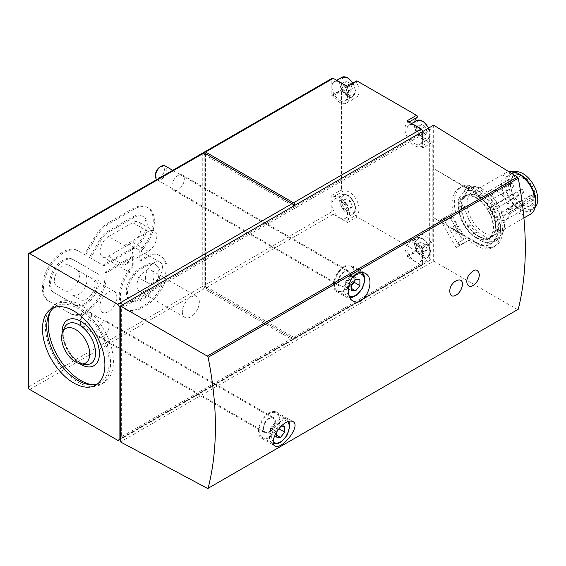 <?xml version="1.0" encoding="UTF-8"?>
<svg xmlns="http://www.w3.org/2000/svg" width="566" height="566" viewBox="0 0 566 566"><rect width="100%" height="100%" fill="white"/><g stroke="black" fill="none" stroke-linecap="round" stroke-linejoin="round"><path stroke-width="0.42" stroke-dasharray="2.83 2.12" d="M102.906 265.206L132.685 248.014A19.053 11.002 120 0 0 145.137 231.218A19.053 11.002 120 0 0 142.215 215.95A19.053 11.002 120 0 0 132.685 216.891L108.573 230.815A19.053 11.002 120 0 0 99.05 240.875L89.478 257.452L104.038 265.864L133.824 248.665A19.053 11.002 120 0 0 146.269 231.876A19.053 11.002 120 0 0 143.347 216.608A19.053 11.002 120 0 0 133.824 217.549L109.712 231.473A19.053 11.002 120 0 0 100.182 241.526L90.61 258.11L104.038 265.864M108.573 236.546A12.035 6.948 120 0 0 100.713 247.151A12.035 6.948 120 0 0 102.559 256.794A12.035 6.948 120 0 0 108.573 256.2L132.685 242.276A12.035 6.948 120 0 0 140.552 231.671A12.035 6.948 120 0 0 138.705 222.028A12.035 6.948 120 0 0 132.685 222.629L108.573 236.546L124.18 245.552A12.035 6.948 120 0 1 130.194 244.958A12.035 6.948 120 0 1 132.041 254.601A12.035 6.948 120 0 1 124.18 265.206L148.292 251.283A12.035 6.948 120 0 0 156.152 240.684A12.035 6.948 120 0 0 154.306 231.034A12.035 6.948 120 0 0 148.292 231.635L124.18 245.552M132.685 265.843A29.085 16.789 120 0 0 125.235 309.227A29.085 16.789 120 0 0 139.781 307.791L145.455 304.515A29.085 16.789 120 0 0 164.451 278.882A29.085 16.789 120 0 0 159.994 255.577A29.085 16.789 120 0 0 145.455 257.021L139.781 260.296L139.781 250.646A29.085 16.789 120 0 0 147.231 207.262A29.085 16.789 120 0 0 132.685 208.705L108.573 222.629A29.085 16.789 120 0 0 94.034 237.975L84.468 254.551L77.45 250.497A29.085 16.789 120 0 0 48.365 267.293A29.085 16.789 120 0 0 48.365 300.879L69.929 313.323A29.085 16.789 120 0 0 92.152 305.732A29.085 16.789 120 0 0 105.028 276.732L105.028 272.168L132.685 256.2L132.685 265.843L133.824 266.501A29.085 16.789 120 0 0 126.374 309.885A29.085 16.789 120 0 0 140.913 308.442L146.587 305.166A29.085 16.789 120 0 0 165.59 279.54A29.085 16.789 120 0 0 161.126 256.235A29.085 16.789 120 0 0 146.587 257.671L140.913 260.947L139.781 260.296M102.906 336.445A8.823 5.094 -60 0 1 98.491 336.883A8.823 5.094 -60 0 1 97.14 329.815A8.823 5.094 -60 0 1 102.906 322.033A8.823 5.094 -60 0 1 107.314 321.601A8.823 5.094 -60 0 1 108.672 328.669A8.823 5.094 -60 0 1 102.906 336.445M178.071 189.872A8.823 5.094 -60 0 1 173.663 190.31A8.823 5.094 -60 0 1 172.305 183.235A8.823 5.094 -60 0 1 178.071 175.46A8.823 5.094 -60 0 1 182.485 175.021A8.823 5.094 -60 0 1 183.837 182.096A8.823 5.094 -60 0 1 178.071 189.872M292.113 203.633L205.585 153.676L204.17 154.497L204.17 287.153L293.521 338.744A2.009 1.16 -120 0 1 293.11 339.657A2.009 1.16 -120 0 1 292.106 339.558L204.17 288.787A2.009 1.16 -120 0 1 202.755 286.332L202.755 153.676L28.3 254.396M474.195 284.634C476.813 282.413 478.475 279.618 479.19 276.258M457.172 294.454C459.79 292.233 461.46 289.445 462.174 286.085M427.252 131.97L425.208 126.692L421.111 124.329L419.066 127.237L421.111 132.515L425.208 134.878L427.252 131.97L423.566 134.1L421.514 128.822L425.208 126.692M427.252 249.556L425.208 244.279L421.111 241.915L419.066 244.83L421.111 250.108L425.208 252.471L427.252 249.556L423.566 251.686L421.514 246.408L425.208 244.279M352.363 88.735L350.319 83.457L346.222 81.094L344.178 84.001L346.222 89.279L350.319 91.642L352.363 88.735L348.677 90.864L346.633 85.586L350.319 83.457M352.363 206.321L350.319 201.043L346.222 198.68L344.178 201.595L346.222 206.873L350.319 209.236L352.363 206.321L348.677 208.451L346.633 203.173L350.319 201.043M121.626 436.676L123.041 437.497L123.041 307.458L431.101 129.607L429.679 128.786L121.626 306.638L121.626 436.676L422.59 262.914L422.59 264.223A2.009 1.16 -120 0 1 422.172 265.143A2.009 1.16 -120 0 1 421.175 265.044L406.912 256.808A1.203 0.693 -120 0 0 407.513 256.872A1.203 0.693 -120 0 0 407.534 255.528A13.641 7.874 -120 0 1 407.831 240.295A13.641 7.874 -120 0 1 421.161 247.66L430.811 242.092A1.203 0.693 -120 0 0 431.985 242.743A1.203 0.693 -120 0 0 432.233 242.191L432.233 142.469A1.203 0.693 -120 0 0 431.724 141.274A1.203 0.693 -120 0 0 430.811 140.92A13.641 7.874 -120 0 1 419.731 136.123A13.641 7.874 -120 0 1 414.765 121.711M430.811 242.092A13.641 7.874 -120 0 0 417.475 234.727A13.641 7.874 -120 0 0 417.184 249.96A1.203 0.693 -120 0 1 417.156 251.304A1.203 0.693 -120 0 1 416.555 251.24L357.146 216.941A1.203 0.693 -120 0 1 356.361 215.901A1.203 0.693 -120 0 1 356.516 214.931A13.641 7.874 -120 0 0 356.226 199.366A13.641 7.874 -120 0 0 342.89 191.329A1.203 0.693 -120 0 1 341.97 190.975A1.203 0.693 -120 0 1 341.461 189.78L341.461 90.065A1.203 0.693 -120 0 1 341.715 89.513A1.203 0.693 -120 0 1 342.89 90.164A13.641 7.874 -120 0 0 356.226 97.529A13.641 7.874 -120 0 0 356.516 82.296A1.203 0.693 -120 0 1 356.538 80.952M429.679 128.786L429.679 258.818L431.101 259.638L431.101 129.607M522.156 204.779A16.647 9.615 -120 0 0 530.476 205.6A16.647 9.615 -120 0 0 530.476 186.377A16.647 9.615 -120 0 0 513.829 176.762A16.647 9.615 -120 0 0 510.383 184.389A16.647 9.615 -120 0 0 522.156 204.779L523.005 205.267A17.85 10.308 -120 0 0 535.627 197.98A17.85 10.308 -120 0 0 523.005 176.118A17.85 10.308 -120 0 0 510.383 183.405A17.85 10.308 -120 0 0 523.005 205.267L522.156 204.779M509.407 210.028A16.647 9.615 -120 0 0 501.462 194.506A16.647 9.615 -120 0 0 489.434 190.848A16.647 9.615 -120 0 0 486.887 204.192A16.647 9.615 -120 0 0 497.762 218.858A16.647 9.615 -120 0 0 506.082 219.686A16.647 9.615 -120 0 0 509.407 213.955L507.829 213.042L531.658 199.289L533.236 200.201A16.647 9.615 -120 0 0 533.236 196.268L509.407 210.028L507.829 209.116A2.405 1.387 -120 0 0 506.627 208.995A2.405 1.387 -120 0 0 506.259 210.927A2.405 1.387 -120 0 0 507.829 213.042M533.236 200.201L509.407 213.955M502.778 215.589A2.009 1.16 -120 0 0 503.775 215.688A2.009 1.16 -120 0 0 503.775 213.375A2.009 1.16 -120 0 0 501.773 212.215A2.009 1.16 -120 0 0 501.462 213.821A2.009 1.16 -120 0 0 502.778 215.589M492.745 209.802A2.009 1.16 -120 0 0 493.75 209.901A2.009 1.16 -120 0 0 493.75 207.581A2.009 1.16 -120 0 0 491.741 206.427A2.009 1.16 -120 0 0 491.437 208.033A2.009 1.16 -120 0 0 492.745 209.802M497.762 206.901A2.009 1.16 -120 0 0 498.766 207A2.009 1.16 -120 0 0 498.766 204.687A2.009 1.16 -120 0 0 496.757 203.527A2.009 1.16 -120 0 0 496.453 205.14A2.009 1.16 -120 0 0 497.762 206.901M502.778 204.008A2.009 1.16 -120 0 0 503.775 204.107A2.009 1.16 -120 0 0 503.775 201.793A2.009 1.16 -120 0 0 501.773 200.633A2.009 1.16 -120 0 0 501.462 202.239A2.009 1.16 -120 0 0 502.778 204.008M492.745 198.22A2.009 1.16 -120 0 0 493.75 198.319A2.009 1.16 -120 0 0 493.75 196.006A2.009 1.16 -120 0 0 491.741 194.845A2.009 1.16 -120 0 0 491.437 196.452A2.009 1.16 -120 0 0 492.745 198.22M450.939 219.049L462.705 240.097L465.443 238.519L461.035 241.059L462.641 243.84L459.118 245.877L469.03 240.154A34.102 19.69 -120 0 0 493.248 247.243A34.102 19.69 -120 0 0 495.575 212.321A34.102 19.69 -120 0 0 464.856 186.596A34.102 19.69 -120 0 0 459.153 188.181A34.102 19.69 -120 0 0 453.182 212.71L440.334 220.124L444.055 217.974L445.661 220.754L450.069 218.214L450.939 219.049L452.687 218.037L452.807 216.629L465.443 238.519L464.17 237.918L452.687 218.037M471.301 238.845A34.102 19.69 -120 0 0 495.519 245.934A34.102 19.69 -120 0 0 495.519 206.562A34.102 19.69 -120 0 0 461.424 186.872A34.102 19.69 -120 0 0 455.453 211.394L453.182 212.71M469.03 240.154L456.182 247.568L441.593 222.297L476.204 242.276A30.09 17.369 -120 0 0 491.246 243.769A30.09 17.369 -120 0 0 495.858 219.658A30.09 17.369 -120 0 0 476.204 193.148L433.655 168.583L433.655 217.712L441.593 222.297L440.334 220.124M503.025 232.124A28.484 16.442 -120 0 0 503.025 215.929L499.658 207.248A28.484 16.442 -120 0 0 492.823 197.152A28.484 16.442 -120 0 0 487.51 192.143L480.775 188.252A28.484 16.442 -120 0 0 468.634 189.341L465.266 194.131A28.484 16.442 -120 0 0 465.266 210.326L468.634 219.007A28.484 16.442 -120 0 0 480.775 234.112L487.51 238.003A28.484 16.442 -120 0 0 499.658 236.913L504.306 229.577A30.09 17.369 -120 0 0 504.306 221.929L503.025 215.929M484.142 232.782A24.069 13.895 -120 0 0 496.177 233.97A24.069 13.895 -120 0 0 496.177 206.18A24.069 13.895 -120 0 0 472.108 192.284A24.069 13.895 -120 0 0 468.422 211.571A24.069 13.895 -120 0 0 484.142 232.782M499.658 207.248L496.672 202.239A30.09 17.369 -120 0 0 492.462 196.749A30.09 17.369 -120 0 0 490.934 195.1L487.51 192.143M487.51 238.003L490.934 240.96A30.09 17.369 -120 0 0 496.672 240.444L499.658 236.913M468.634 219.007L469.914 224.999A30.09 17.369 -120 0 0 475.659 232.138L480.775 234.112M465.266 194.131L462.281 197.661A30.09 17.369 -120 0 0 462.281 205.309L465.266 210.326M480.775 188.252L475.659 186.278A30.09 17.369 -120 0 0 469.914 186.794L468.634 189.341M496.672 202.239L492.703 204.531A30.09 17.369 -120 0 0 486.958 197.393L490.934 195.1M504.306 229.577L500.337 231.869A30.09 17.369 -120 0 0 500.337 224.221L504.306 221.929M496.672 240.444L492.703 242.736A30.09 17.369 -120 0 1 486.958 243.253L481.843 241.279A28.484 16.442 -120 0 0 493.984 240.189L492.703 242.736M490.934 240.96L486.958 243.253M475.659 232.138L471.683 234.43A30.09 17.369 -120 0 1 470.155 232.789A30.09 17.369 -120 0 1 465.945 227.291L462.96 222.282A28.484 16.442 -120 0 0 469.794 232.378A28.484 16.442 -120 0 0 475.1 237.387L471.683 234.43M469.914 224.999L465.945 227.291M462.281 205.309L458.304 207.602A30.09 17.369 -120 0 1 458.304 199.954L459.592 197.407A28.484 16.442 -120 0 0 459.592 213.601L458.304 207.602M462.281 197.661L458.304 199.954M469.914 186.794L465.945 189.086A30.09 17.369 -120 0 1 471.683 188.577L475.1 191.527A28.484 16.442 -120 0 0 462.96 192.617L465.945 189.086M475.659 186.278L471.683 188.577M492.703 204.531L493.984 210.524A28.484 16.442 -120 0 0 481.843 195.419L486.958 197.393M500.337 231.869L497.351 235.399A28.484 16.442 -120 0 0 497.351 219.205L500.337 224.221M508.657 171.562A24.069 13.895 -120 0 0 506.52 172.418A24.069 13.895 -120 0 0 502.827 191.704A24.069 13.895 -120 0 0 518.555 212.915A24.069 13.895 -120 0 0 530.59 214.111M514.558 171.852A20.857 12.042 -120 0 0 512.577 172.623A20.857 12.042 -120 0 0 509.379 189.341A20.857 12.042 -120 0 0 523.005 207.722A20.857 12.042 -120 0 0 533.434 208.755A20.857 12.042 -120 0 0 535.096 207.432M520.168 209.363A20.857 12.042 -120 0 0 530.597 210.396A20.857 12.042 -120 0 0 530.597 186.306A20.857 12.042 -120 0 0 509.74 174.264A20.857 12.042 -120 0 0 506.542 190.975A20.857 12.042 -120 0 0 520.168 209.363M520.168 174.54A21.784 12.579 -120 0 0 504.766 183.434A21.784 12.579 -120 0 0 520.168 210.113A21.784 12.579 -120 0 0 535.57 201.22M475.1 191.527L481.843 195.419M459.592 197.407L462.96 192.617M462.96 222.282L459.592 213.601M481.843 241.279L475.1 237.387M497.351 235.399L493.984 240.189M493.984 210.524L497.351 219.205M459.118 245.877L443.27 218.434L455.453 211.394M332.235 78.242A2.009 1.16 -120 0 0 331.817 79.162L204.17 152.862L204.17 285.519A2.009 1.16 -120 0 0 205.585 287.974L293.521 338.744A2.009 1.16 -120 0 0 294.525 338.843A2.009 1.16 -120 0 0 294.943 337.923L120.487 438.643M333.247 196.897A13.641 7.874 -120 0 1 346.583 204.934A13.641 7.874 -120 0 1 346.873 220.499A1.203 0.693 -120 0 0 346.717 221.476A1.203 0.693 -120 0 0 347.496 222.509L333.24 214.273A2.009 1.16 -120 0 1 331.817 211.818L331.817 195.348A1.203 0.693 -120 0 0 332.327 196.544A1.203 0.693 -120 0 0 333.247 196.897L342.89 191.329M347.496 86.577A1.203 0.693 -120 0 0 346.894 86.52A1.203 0.693 -120 0 0 346.873 87.864A13.641 7.874 -120 0 1 346.583 103.097A13.641 7.874 -120 0 1 333.247 95.732A1.203 0.693 -120 0 0 332.065 95.081A1.203 0.693 -120 0 0 331.817 95.633L331.817 79.162M205.585 153.676L205.585 286.332L294.943 337.923L422.59 264.223M432.233 142.469L422.59 148.037L422.59 131.567L293.521 206.088L204.17 154.497M205.585 286.332L204.17 287.153M203.166 152.756A2.009 1.16 -120 0 0 202.755 153.676M518.053 309.567L207.29 488.592M433.655 125.185L433.655 168.583L475.461 193.579C493.34 203.307 503.464 238.074 490.241 244.349C486.123 246.571 481.192 246.026 475.461 242.708L433.655 217.712L433.655 261.117L120.487 441.919M433.655 261.117L517.473 309.51M123.041 307.458L121.626 306.638M123.041 437.497L431.101 259.638M421.161 247.66A1.203 0.693 -120 0 0 422.342 248.311A1.203 0.693 -120 0 0 422.59 247.759L422.59 262.914L429.679 258.818M462.415 238.93L464.17 237.918M455.262 225.636A3.608 0.608 60 0 0 456.536 229.067A3.608 0.608 60 0 0 458.87 231.89A3.608 0.608 60 0 0 457.597 228.459A3.608 0.608 60 0 0 455.262 225.636L452.524 227.214A3.608 0.608 60 0 0 453.798 230.645A3.608 0.608 60 0 0 456.132 233.468A3.608 0.608 60 0 0 454.859 230.037A3.608 0.608 60 0 0 452.524 227.214L455.262 225.636M443.27 218.434L446.793 216.396L448.399 219.176L452.807 216.629L450.069 218.214M462.705 240.097L458.297 242.644L459.903 245.425L456.182 247.568M462.641 243.84L459.903 245.425M446.793 216.396L444.055 217.974M445.661 220.754L448.399 219.176M458.297 242.644L461.035 241.059M522.347 204.291A2.009 1.16 -120 0 0 523.352 204.39A2.009 1.16 -120 0 0 523.352 202.076A2.009 1.16 -120 0 0 521.343 200.916A2.009 1.16 -120 0 0 521.038 202.522A2.009 1.16 -120 0 0 522.347 204.291M512.322 198.496A2.009 1.16 -120 0 0 513.32 198.602A2.009 1.16 -120 0 0 513.32 196.282A2.009 1.16 -120 0 0 511.317 195.121A2.009 1.16 -120 0 0 511.006 196.735A2.009 1.16 -120 0 0 512.322 198.496M517.331 195.603A2.009 1.16 -120 0 0 518.336 195.702A2.009 1.16 -120 0 0 518.336 193.388A2.009 1.16 -120 0 0 516.333 192.228A2.009 1.16 -120 0 0 516.022 193.834A2.009 1.16 -120 0 0 517.331 195.603M522.347 192.709A2.009 1.16 -120 0 0 523.352 192.808A2.009 1.16 -120 0 0 523.352 190.494A2.009 1.16 -120 0 0 521.343 189.334A2.009 1.16 -120 0 0 521.038 190.94A2.009 1.16 -120 0 0 522.347 192.709M512.322 186.922A2.009 1.16 -120 0 0 513.32 187.021A2.009 1.16 -120 0 0 513.32 184.7A2.009 1.16 -120 0 0 511.317 183.547A2.009 1.16 -120 0 0 511.006 185.153A2.009 1.16 -120 0 0 512.322 186.922M533.236 196.268L531.658 195.362A2.405 1.387 -120 0 0 530.455 195.242A2.405 1.387 -120 0 0 530.087 197.166A2.405 1.387 -120 0 0 531.658 199.289M422.59 247.759L432.233 242.191M414.645 261.117A11.03 6.367 -120 0 0 420.163 261.662A11.03 6.367 -120 0 0 420.163 248.92A11.03 6.367 -120 0 0 409.133 242.552A11.03 6.367 -120 0 0 407.442 251.389A11.03 6.367 -120 0 0 414.645 261.117M414.645 143.523A11.03 6.367 -120 0 0 420.163 144.068A11.03 6.367 -120 0 0 420.163 131.333A11.03 6.367 -120 0 0 409.133 124.966A11.03 6.367 -120 0 0 407.442 133.802A11.03 6.367 -120 0 0 414.645 143.523M422.59 148.037A1.203 0.693 -120 0 0 422.08 146.842A1.203 0.693 -120 0 0 421.161 146.488L430.811 140.92M406.912 120.876A1.203 0.693 -120 0 1 407.69 121.916A1.203 0.693 -120 0 1 407.534 122.886A13.641 7.874 -120 0 0 407.824 138.458A13.641 7.874 -120 0 0 421.161 146.488M339.763 100.288A11.03 6.367 -120 0 0 345.274 100.833A11.03 6.367 -120 0 0 345.274 88.098A11.03 6.367 -120 0 0 334.244 81.73A11.03 6.367 -120 0 0 332.553 90.567A11.03 6.367 -120 0 0 339.763 100.288M339.763 217.875A11.03 6.367 -120 0 0 345.274 218.426A11.03 6.367 -120 0 0 345.274 205.684A11.03 6.367 -120 0 0 334.244 199.317A11.03 6.367 -120 0 0 332.553 208.154A11.03 6.367 -120 0 0 339.763 217.875M346.633 203.173L342.536 200.81L346.222 198.68M342.536 200.81L340.491 203.725L344.178 201.595M340.491 203.725L342.536 208.995L346.222 206.873M342.536 208.995L346.633 211.366L350.319 209.236M346.633 211.366L348.677 208.451M346.633 85.586L342.536 83.223L346.222 81.094M342.536 83.223L340.491 86.131L344.178 84.001M340.491 86.131L342.536 91.409L346.222 89.279M342.536 91.409L346.633 93.772L350.319 91.642M346.633 93.772L348.677 90.864M421.514 246.408L417.425 244.045L421.111 241.915M417.425 244.045L415.373 246.96L419.066 244.83M415.373 246.96L417.425 252.231L421.111 250.108M417.425 252.231L421.514 254.601L425.208 252.471M421.514 254.601L423.566 251.686M421.514 128.822L417.425 126.459L421.111 124.329M417.425 126.459L415.373 129.366L419.066 127.237M415.373 129.366L417.425 134.644L421.111 132.515M417.425 134.644L421.514 137.007L425.208 134.878M421.514 137.007L423.566 134.1M344.298 271.432A8.823 5.094 120 0 0 338.532 279.208A8.823 5.094 120 0 0 339.89 286.276A8.823 5.094 120 0 0 348.713 281.182A8.823 5.094 120 0 0 348.713 270.994A8.823 5.094 120 0 0 344.298 271.432M344.298 266.353A15.041 8.688 120 0 0 334.471 279.611A15.041 8.688 120 0 0 336.777 291.66A15.041 8.688 120 0 0 351.819 282.979A15.041 8.688 120 0 0 351.819 265.61A15.041 8.688 120 0 0 344.298 266.353M344.298 267.173A14.044 8.108 120 0 0 335.129 279.547A14.044 8.108 120 0 0 337.279 290.797A14.044 8.108 120 0 0 351.316 282.689A14.044 8.108 120 0 0 351.316 266.473A14.044 8.108 120 0 0 344.298 267.173M269.126 418.005A8.823 5.094 120 0 0 263.367 425.781A8.823 5.094 120 0 0 264.718 432.856A8.823 5.094 120 0 0 273.541 427.762A8.823 5.094 120 0 0 273.541 417.567A8.823 5.094 120 0 0 269.126 418.005M269.126 412.925A15.041 8.688 120 0 0 259.299 426.184A15.041 8.688 120 0 0 261.605 438.24A15.041 8.688 120 0 0 276.654 429.552A15.041 8.688 120 0 0 276.654 412.182A15.041 8.688 120 0 0 269.126 412.925M269.126 413.746A14.044 8.108 120 0 0 259.957 426.12A14.044 8.108 120 0 0 262.108 437.369A14.044 8.108 120 0 0 276.151 429.261A14.044 8.108 120 0 0 276.151 413.053A14.044 8.108 120 0 0 269.126 413.746M344.298 272.083A8.023 4.634 120 0 0 339.055 279.151A8.023 4.634 120 0 0 340.286 285.582A8.023 4.634 120 0 0 348.309 280.948A8.023 4.634 120 0 0 348.309 271.687A8.023 4.634 120 0 0 344.298 272.083M155.466 174.76A6.297 3.637 120 0 0 159.916 177.328A6.297 3.637 120 0 0 164.373 169.609A6.297 3.637 120 0 0 159.916 167.041M156.74 179.564A8.023 4.634 120 0 0 157.129 179.839A8.023 4.634 120 0 0 165.152 175.205A8.023 4.634 120 0 0 165.152 165.937M281.302 426.163L280.474 426.092L276.222 431.384L276.222 432.735M269.126 418.663A8.023 4.634 120 0 0 263.89 425.731A8.023 4.634 120 0 0 265.114 432.162A8.023 4.634 120 0 0 273.137 427.528A8.023 4.634 120 0 0 273.137 418.26A8.023 4.634 120 0 0 269.126 418.663M84.751 313.614L84.751 313.614A6.297 3.637 120 0 0 80.294 321.332A6.297 3.637 120 0 0 84.751 323.908A6.297 3.637 120 0 0 89.202 316.189A6.297 3.637 120 0 0 84.751 313.614L85.968 312.913A8.023 4.634 120 0 0 80.294 322.74A8.023 4.634 120 0 0 81.957 326.412A8.023 4.634 120 0 0 89.98 321.778A8.023 4.634 120 0 0 89.98 312.517A8.023 4.634 120 0 0 85.968 312.913L84.751 313.614M354.224 281.281L354.224 276.618L359.898 279.894M354.224 276.618L349.972 276.236L355.646 279.512M349.972 276.236L345.72 281.528L351.394 284.804M345.72 281.528L345.72 287.203L351.394 290.478M345.72 287.203L349.972 287.585L351.394 288.405M349.972 287.585L351.394 285.823M279.059 428.639L279.059 423.191L284.733 426.467M279.059 423.191L274.8 422.816L280.474 426.092M274.8 422.816L270.548 428.108L276.222 431.384M270.548 428.108L270.548 433.782L276.222 437.058M270.548 433.782L274.8 434.157L276.222 434.978M274.8 434.157L277.128 431.264M92.449 384.746A46.136 26.637 -120 0 0 103.847 382.786A46.136 26.637 -120 0 0 103.847 329.518A46.136 26.637 -120 0 0 57.711 302.881A46.136 26.637 -120 0 0 50.317 311.774M77.938 382.142A46.136 26.637 -120 0 0 101.01 384.427A46.136 26.637 -120 0 0 101.01 331.152A46.136 26.637 -120 0 0 54.874 304.522A46.136 26.637 -120 0 0 47.806 341.489A46.136 26.637 -120 0 0 77.938 382.142M97.776 383.741A44.127 25.477 -120 0 0 100.005 382.687A44.127 25.477 -120 0 0 100.005 331.733A44.127 25.477 -120 0 0 55.878 306.256A44.127 25.477 -120 0 0 53.855 307.663M140.913 260.947L140.913 251.304L139.781 250.646M140.913 251.304A29.085 16.789 120 0 0 148.363 207.92A29.085 16.789 120 0 0 133.824 209.363L109.712 223.28A29.085 16.789 120 0 0 95.166 238.633L85.6 255.209L84.468 254.551M85.6 255.209L78.582 251.155A29.085 16.789 120 0 0 49.497 267.944A29.085 16.789 120 0 0 49.497 301.529L48.365 300.879M78.582 251.155L77.45 250.497M49.497 301.529L71.061 313.981A29.085 16.789 120 0 0 93.284 306.383A29.085 16.789 120 0 0 106.167 277.39L105.028 276.732M71.061 313.981L69.929 313.323M106.167 277.39L106.167 272.819L105.028 272.168M106.167 272.819L133.824 256.858L132.685 256.2M133.824 256.858L133.824 266.501M53.381 292.19L74.938 304.642A19.053 11.002 120 0 0 89.775 299.372A19.053 11.002 120 0 0 97.939 279.986L97.939 273.909L72.434 259.186A19.053 11.002 120 0 0 53.381 270.187A19.053 11.002 120 0 0 53.381 292.19L76.077 305.293A19.053 11.002 120 0 0 90.914 300.03A19.053 11.002 120 0 0 99.071 280.637L99.071 274.567L73.566 259.844A19.053 11.002 120 0 0 54.513 270.845A19.053 11.002 120 0 0 54.513 292.848L53.381 292.19M73.566 259.844L72.434 259.186L73.566 259.844M99.071 274.567L97.939 273.909M99.071 280.637L97.939 279.986M90.61 258.11L89.478 257.452M139.781 299.598L145.455 296.322A19.053 11.002 120 0 0 157.9 279.533A19.053 11.002 120 0 0 154.978 264.265A19.053 11.002 120 0 0 145.455 265.206L139.781 268.482A19.053 11.002 120 0 0 127.329 285.271A19.053 11.002 120 0 0 130.251 300.546A19.053 11.002 120 0 0 139.781 299.598L140.913 300.256L146.587 296.98A19.053 11.002 120 0 0 159.032 280.184A19.053 11.002 120 0 0 156.117 264.916A19.053 11.002 120 0 0 146.587 265.864L140.913 269.14A19.053 11.002 120 0 0 128.468 285.929A19.053 11.002 120 0 0 131.39 301.197A19.053 11.002 120 0 0 140.913 300.256M76.077 305.293L74.938 304.642M136.944 285.681A12.035 6.948 120 0 0 139.434 291.186A12.035 6.948 120 0 0 151.469 284.238A12.035 6.948 120 0 0 151.469 270.343A12.035 6.948 120 0 0 142.193 273.569A12.035 6.948 120 0 0 136.944 285.681M99.786 306.807A12.035 6.948 120 0 0 102.276 312.312L102.276 312.312A12.035 6.948 120 0 0 114.311 305.364A12.035 6.948 120 0 0 114.311 291.469A12.035 6.948 120 0 0 105.035 294.695A12.035 6.948 120 0 0 99.786 306.807M72.49 295.119L72.49 295.119A12.035 6.948 120 0 0 84.525 288.172A12.035 6.948 120 0 0 84.525 274.269L68.925 265.263A12.035 6.948 120 0 0 56.89 272.211A12.035 6.948 120 0 0 56.89 286.113L64.913 290.74A12.035 6.948 120 0 0 76.948 283.792A12.035 6.948 120 0 0 76.948 269.897L92.548 278.904A12.035 6.948 120 0 1 92.548 292.799A12.035 6.948 120 0 1 80.513 299.747L72.49 295.119M182.33 311.88A12.035 6.948 120 0 0 184.82 317.392A12.035 6.948 120 0 0 196.855 310.444A12.035 6.948 120 0 0 196.855 296.549A12.035 6.948 120 0 0 187.579 299.768A12.035 6.948 120 0 0 182.33 311.88M145.455 277.489A12.035 6.948 120 0 0 147.945 283A12.035 6.948 120 0 0 153.959 282.406A12.035 6.948 120 0 0 161.826 271.8A12.035 6.948 120 0 0 159.98 262.157A12.035 6.948 120 0 0 150.705 265.376A12.035 6.948 120 0 0 145.455 277.489M478.468 196.749A24.069 13.895 60 0 1 494.196 217.96A24.069 13.895 60 0 1 490.503 237.246A24.069 13.895 60 0 1 478.468 236.057A24.069 13.895 60 0 1 462.747 214.847A24.069 13.895 60 0 1 466.434 195.56A24.069 13.895 60 0 1 478.468 196.749M478.468 236.546A24.671 14.242 -120 0 0 490.807 237.77A24.671 14.242 -120 0 0 490.807 209.279A24.671 14.242 -120 0 0 466.136 195.037A24.671 14.242 -120 0 0 462.351 214.804A24.671 14.242 -120 0 0 478.468 236.546M476.204 237.366A24.069 13.895 -120 0 0 488.239 238.555A24.069 13.895 -120 0 0 488.239 210.764A24.069 13.895 -120 0 0 464.17 196.869A24.069 13.895 -120 0 0 460.476 216.155A24.069 13.895 -120 0 0 476.204 237.366M476.204 237.854A24.671 14.242 -120 0 0 488.536 239.078A24.671 14.242 -120 0 0 488.536 210.594A24.671 14.242 -120 0 0 463.865 196.345A24.671 14.242 -120 0 0 460.087 216.12A24.671 14.242 -120 0 0 476.204 237.854M202.755 286.332L28.3 387.052M423.156 137.63A9.827 5.674 -120 0 0 429.177 129.069A9.827 5.674 -120 0 0 417.142 122.114A9.827 5.674 -120 0 0 423.156 137.63M423.156 255.216A9.827 5.674 -120 0 0 429.177 246.656A9.827 5.674 -120 0 0 417.142 239.708A9.827 5.674 -120 0 0 423.156 255.216M348.274 94.395A9.827 5.674 -120 0 0 354.288 85.834A9.827 5.674 -120 0 0 342.253 78.879A9.827 5.674 -120 0 0 348.274 94.395M348.274 211.981A9.827 5.674 -120 0 0 354.288 203.42A9.827 5.674 -120 0 0 342.253 196.473A9.827 5.674 -120 0 0 348.274 211.981M331.817 211.818L204.17 285.519M331.817 95.633L341.461 90.065M331.817 195.348L341.461 189.78M333.24 214.273L205.585 287.974M421.175 265.044L293.521 338.744M347.496 222.509L357.146 216.941M406.912 256.808L416.555 251.24M292.106 339.558L117.65 440.277M204.17 288.787L29.715 389.507M293.521 206.088L120.487 305.987M475.461 242.708L476.204 242.276M475.461 193.579L476.204 193.148M507.829 209.116L531.658 195.362M407.534 255.528L417.184 249.96M407.534 122.886L408.963 122.065M346.873 87.864L356.516 82.296M333.247 95.732L342.89 90.164M346.873 220.499L356.516 214.931M347.418 213.453A11.03 6.367 -120 0 0 352.936 214.005A11.03 6.367 -120 0 0 352.936 201.263A11.03 6.367 -120 0 0 341.906 194.895A11.03 6.367 -120 0 0 340.216 203.732A11.03 6.367 -120 0 0 347.418 213.453M422.307 256.695A11.03 6.367 -120 0 0 427.825 257.24A11.03 6.367 -120 0 0 427.825 244.498A11.03 6.367 -120 0 0 416.788 238.13A11.03 6.367 -120 0 0 415.097 246.967A11.03 6.367 -120 0 0 422.307 256.695M341.906 77.309A11.03 6.367 -120 0 0 340.216 86.145A11.03 6.367 -120 0 0 347.418 95.866A11.03 6.367 -120 0 0 352.936 96.411A11.03 6.367 -120 0 0 352.646 83.195M416.788 120.544A11.03 6.367 -120 0 0 415.097 129.381A11.03 6.367 -120 0 0 422.307 139.102A11.03 6.367 -120 0 0 427.825 139.646A11.03 6.367 -120 0 0 428.483 128.164M352.201 277.835A12.438 7.181 120 0 0 349.088 295.735M361.327 272.26A14.044 8.108 120 0 0 354.514 273.067A14.044 8.108 120 0 0 345.338 285.441A14.044 8.108 120 0 0 347.489 296.69A14.044 8.108 120 0 0 361.533 288.582A14.044 8.108 120 0 0 361.533 272.373M287.62 421.72A12.438 7.181 120 0 0 280.474 421.606A12.438 7.181 120 0 0 272.734 431.412A12.438 7.181 120 0 0 273.13 441.586M279.342 419.647A14.044 8.108 120 0 0 270.166 432.014A14.044 8.108 120 0 0 272.324 443.27A14.044 8.108 120 0 0 286.361 435.162A14.044 8.108 120 0 0 286.361 418.946A14.044 8.108 120 0 0 279.342 419.647M79.36 362.36A22.909 13.23 -120 0 0 85.141 364.469L79.948 362.544C68.946 357.096 60.024 335.893 64.227 328.238A22.909 13.23 -120 0 0 79.36 362.36M62.161 333.452A26.383 15.232 -120 0 0 79.594 363.648M140.913 308.442L139.781 307.791M146.587 305.166L145.455 304.515M146.587 257.671L145.455 257.021M133.824 209.363L132.685 208.705M109.712 223.28L108.573 222.629M95.166 238.633L94.034 237.975M133.824 248.665L132.685 248.014M100.182 241.526L99.05 240.875M109.712 231.473L108.573 230.815M133.824 217.549L132.685 216.891M146.587 296.98L145.455 296.322M140.913 269.14L139.781 268.482M146.587 265.864L145.455 265.206M124.18 265.206L108.573 256.2M148.292 251.283L132.685 242.276M148.292 231.635L132.685 222.629M513.829 176.762L489.434 190.848M530.476 205.6L506.082 219.686M461.424 186.872L459.153 188.181M495.519 245.934L493.248 247.243M492.823 197.152L492.462 196.749M469.794 232.378L470.155 232.789M506.52 172.418L472.108 192.284M523.96 217.931L496.177 233.97M510.383 184.389L510.383 183.405M512.577 172.623L509.74 174.264M533.434 208.755L530.597 210.396M422.172 265.143L294.525 338.843M293.11 339.657L120.487 439.322M490.241 244.349L491.246 243.769M456.132 233.468L458.87 231.89M503.775 215.688L523.352 204.39M501.773 212.215L521.343 200.916M493.75 209.901L513.32 198.602M491.741 206.427L511.317 195.121M498.766 207L518.336 195.702M496.757 203.527L516.333 192.228M503.775 204.107L523.352 192.808M501.773 200.633L521.343 189.334M493.75 198.319L513.32 187.021M491.741 194.845L511.317 183.547M506.627 208.995L530.455 195.242M422.342 248.311L431.985 242.743M407.513 256.872L417.156 251.304M407.831 240.295L417.475 234.727M346.583 103.097L356.226 97.529M332.065 95.081L341.715 89.513M345.274 218.426L352.936 214.005C361.016 210.191 349.243 189.801 341.906 194.895L334.244 199.317M420.163 261.662L427.825 257.24C435.905 253.427 424.132 233.036 416.788 238.13L409.133 242.552M345.274 100.833L352.936 96.411L355.575 90.949L353.092 82.94M336.671 80.33L334.244 81.73M420.163 144.068L427.825 139.646L430.422 134.998L428.922 127.909M411.56 123.565L409.133 124.966M173.663 190.31L339.89 286.276M182.485 175.021L348.713 270.994M336.777 291.66L353.007 301.034M351.819 265.61L365.028 273.229M98.491 336.883L264.718 432.856M107.314 321.601L273.541 417.567M261.605 438.24L274.814 445.859M276.654 412.182L292.877 421.55M337.279 290.797L347.489 296.69L349.795 297.44M351.316 266.473L361.341 272.26M157.129 179.839L340.286 285.582M172.743 170.324L348.309 271.687M262.108 437.369L273.314 443.723M288.674 421.359L286.361 418.946L276.151 413.053M80.294 321.332L80.294 322.74M81.957 326.412L265.114 432.162M89.98 312.517L273.137 418.26M57.711 302.881L54.874 304.522M103.847 382.786L101.01 384.427M55.878 306.256L51.619 308.711M100.005 382.687L95.746 385.142M161.126 256.235L159.994 255.577M148.363 207.92L147.231 207.262M131.39 301.197L130.251 300.546M143.347 216.608L142.215 215.95M156.117 264.916L154.978 264.265M126.374 309.885L125.235 309.227M114.311 291.469L68.925 265.263M196.855 296.549L151.469 270.343M184.82 317.392L139.434 291.186M159.98 262.157L130.194 244.958M147.945 283L102.559 256.794M154.306 231.034L138.705 222.028M466.434 195.56L464.17 196.869M490.503 237.246L488.239 238.555M466.136 195.037L463.865 196.345M490.807 237.77L488.536 239.078"/><path stroke-width="0.85" d="M28.3 254.396L28.3 387.052A2.009 1.16 -120 0 0 29.715 389.507L117.65 440.277A2.009 1.16 -120 0 0 118.655 440.376A2.009 1.16 -120 0 0 119.072 439.457L119.072 306.8A2.009 1.16 -120 0 0 117.65 304.345L29.715 253.575A2.009 1.16 -120 0 0 28.717 253.476A2.009 1.16 -120 0 0 28.3 254.396M479.36 274.524C477.669 268.171 474.075 268.496 468.584 275.5C464.304 282.759 468.337 289.679 474.195 284.634A13.881 13.881 0 0 0 479.197 276.258L479.36 274.524M449.786 291.596C450.295 296.372 452.765 297.327 457.172 294.454A13.881 13.881 0 0 0 462.174 286.085C464.516 274.46 449.319 281.09 449.786 291.596M119.072 306.8L433.655 125.185L517.473 177.017L518.265 178.226C527.661 227.511 527.661 271.185 518.265 309.248L208.111 488.309C217.839 450.062 217.839 406.388 208.111 357.295L207.29 356.099L120.487 305.987L120.487 441.919L207.885 488.635M356.743 273.534C359.7 271.942 362.459 271.843 365.028 273.229C377.416 279.102 364.03 308.286 353.007 301.034C345.394 297.32 347.489 278.422 356.743 273.534M285.851 422.583C288.766 420.97 291.115 420.623 292.877 421.55C301.621 425.462 281.712 450.713 274.814 445.859C269.628 443.687 276.739 427.556 285.851 422.583M408.963 122.065L417.184 117.318A1.203 0.693 -120 0 0 417.333 116.348A1.203 0.693 -120 0 0 416.555 115.308L357.146 81.009A1.203 0.693 -120 0 0 356.538 80.952L347.149 86.372M417.184 117.318A13.641 7.874 -120 0 0 414.765 121.711M523.96 217.931L530.59 214.111A24.069 13.895 -120 0 0 535.57 203.088A24.069 13.895 -120 0 0 518.555 173.606A24.069 13.895 -120 0 0 508.657 171.562M535.096 207.432A20.857 12.042 -120 0 0 533.434 184.672A20.857 12.042 -120 0 0 514.558 171.852M535.57 203.088L535.57 201.22A21.784 12.579 -120 0 0 520.168 174.54L518.555 173.606M333.24 78.341L205.585 152.042A2.009 1.16 -120 0 0 204.588 151.943L332.235 78.242A2.009 1.16 -120 0 1 333.24 78.341L347.496 86.577L357.146 81.009M205.585 152.042L293.521 202.812A2.009 1.16 -120 0 1 294.943 205.267L292.113 203.633M416.555 115.308L406.912 120.876L421.175 129.112L293.521 202.812M204.588 151.943A2.009 1.16 -120 0 0 204.17 152.862A2.009 1.16 -120 0 0 203.166 152.756L28.717 253.476M293.521 206.088A2.009 1.16 -120 0 0 292.106 203.626L117.65 304.345M29.715 253.575L204.17 152.862L292.106 203.626M422.59 131.567A2.009 1.16 -120 0 0 421.175 129.112M73.686 382.956A44.127 25.477 -120 0 0 95.746 385.142A44.127 25.477 -120 0 0 95.753 334.188A44.127 25.477 -120 0 0 51.619 308.711A44.127 25.477 -120 0 0 44.855 344.071A44.127 25.477 -120 0 0 73.686 382.956M355.646 279.512L351.394 284.804L351.394 290.478L355.646 290.86L359.898 285.568L359.898 279.894L355.646 279.512M172.743 170.324L165.152 165.937A8.023 4.634 120 0 0 161.14 166.34L159.916 167.041A6.297 3.637 120 0 0 155.466 174.76L155.466 176.16A8.023 4.634 120 0 0 156.74 179.564M159.916 167.041L161.14 166.34A8.023 4.634 120 0 0 155.466 176.16M276.222 432.735L276.222 437.058L280.474 437.433L284.733 432.141L284.733 426.467L281.302 426.163M351.394 285.823L354.224 282.293L354.224 281.281M354.224 282.293L359.898 285.568M351.394 288.405L355.646 290.86M277.128 431.264L279.059 428.639M279.059 428.865L284.733 432.141M276.222 434.978L280.474 437.433M75.674 362.028A19.902 11.49 -120 0 0 80.69 363.86A19.902 11.49 -120 0 0 85.622 340.039A19.902 11.49 -120 0 0 62.529 332.398A19.902 11.49 -120 0 0 75.674 362.028M50.317 311.774A46.136 26.637 -120 0 0 80.775 380.501A46.136 26.637 -120 0 0 92.449 384.746M53.855 307.663A44.127 25.477 -120 0 0 49.723 343.562A44.127 25.477 -120 0 0 77.938 380.501A44.127 25.477 -120 0 0 97.776 383.741M518.265 309.248L208.111 488.309M518.265 178.226L208.111 357.295M120.487 438.643L119.072 439.457M517.473 177.017L207.29 356.099M352.646 83.195A11.03 6.367 -120 0 0 341.906 77.309L336.671 80.33M428.483 128.164A11.03 6.367 -120 0 0 416.788 120.544L411.56 123.565M349.088 295.735A12.438 7.181 120 0 0 363.669 284.705A12.438 7.181 120 0 0 355.646 275.034A12.438 7.181 120 0 0 352.201 277.835M349.795 297.44L352.505 297.242L356.276 295.466L362.084 288.985L364.865 280.545L364.497 276.371L363.181 273.795L361.533 272.373A14.044 8.108 120 0 0 361.327 272.26M273.13 441.586A12.438 7.181 120 0 0 285.455 437.256A12.438 7.181 120 0 0 287.62 421.72M80.69 363.86L85.141 364.469A22.909 13.23 -120 0 0 90.815 337.039A22.909 13.23 -120 0 0 64.227 328.238L62.529 332.398M79.594 363.648A26.383 15.232 -120 0 0 80.775 364.377A26.383 15.232 -120 0 0 99.432 353.149A26.383 15.232 -120 0 0 79.99 320.851A26.383 15.232 -120 0 0 62.161 333.452M120.487 439.322L118.655 440.376M353.092 82.94L347.545 77.535L341.906 77.309M428.922 127.909L423.149 121.174L416.788 120.544M273.314 443.723L277.333 443.815L281.104 442.039L286.912 435.565L289.693 427.118L289.325 422.943L288.674 421.359"/></g></svg>
